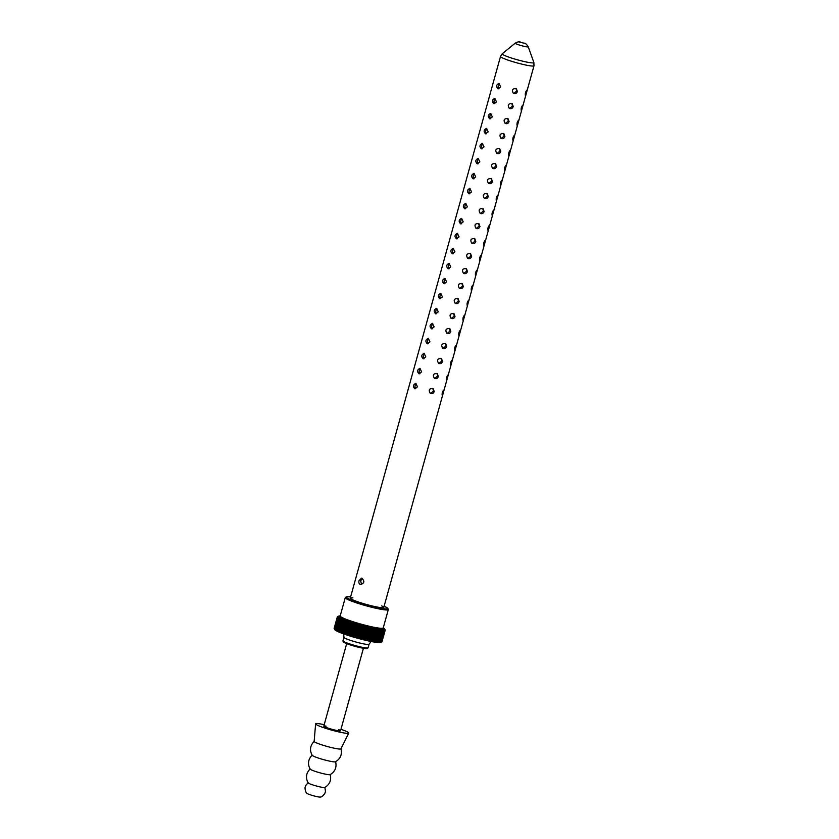 <?xml version="1.0" encoding="UTF-8"?>
<svg xmlns="http://www.w3.org/2000/svg" width="839" height="839" viewBox="0 0 839 839"><rect width="100%" height="100%" fill="white"/><g stroke="black" fill="none" stroke-linecap="round" stroke-linejoin="round"><path stroke-width="1.26" d="M359.04 580.536L361.693 578.123C364.745 580.829 364.409 583 360.686 584.657C359.092 584.122 358.547 582.759 359.04 580.536M425.793 356.848L423.244 358.84C421.01 356.617 421.293 354.782 424.094 353.334L425.793 356.848M421.629 371.845L419.091 373.837C416.847 371.614 417.13 369.779 419.93 368.331L421.629 371.845M417.476 386.842L414.927 388.835C412.683 386.611 412.966 384.776 415.777 383.339L417.476 386.842M517.39 91.577C516.583 93.538 515.261 94.136 513.437 93.37C511.486 89.983 512.461 88.41 516.363 88.64L517.39 91.577M429.956 341.851L427.408 343.843C425.163 341.62 425.446 339.785 428.257 338.337L429.956 341.851M434.109 326.853L431.561 328.836C429.327 326.612 429.61 324.787 432.41 323.34L434.109 326.853M438.273 311.856L435.724 313.838C433.48 311.615 433.763 309.79 436.574 308.343L438.273 311.856M442.426 296.859L439.877 298.841C437.643 296.618 437.927 294.793 440.727 293.346L442.426 296.859M513.227 106.574C512.419 108.535 511.098 109.133 509.273 108.367C507.322 104.98 508.298 103.407 512.199 103.637L513.227 106.574M509.074 121.571C508.266 123.532 506.945 124.13 505.109 123.364C503.159 119.977 504.134 118.404 508.035 118.635L509.074 121.571M504.91 136.579C504.103 138.529 502.781 139.127 500.956 138.362C499.006 134.974 499.981 133.401 503.882 133.632L504.91 136.579M500.757 151.576C499.939 153.527 498.628 154.124 496.793 153.359C494.842 149.971 495.818 148.398 499.719 148.629L500.757 151.576M496.594 166.573C495.786 168.524 494.465 169.121 492.64 168.356C490.689 164.979 491.664 163.395 495.566 163.626L496.594 166.573M492.43 181.57C491.623 183.521 490.301 184.119 488.476 183.353C486.526 179.976 487.501 178.392 491.402 178.623L492.43 181.57M488.277 196.567C487.469 198.518 486.148 199.116 484.313 198.35C482.362 194.973 483.337 193.39 487.239 193.62L488.277 196.567M484.113 211.564C483.306 213.515 481.985 214.113 480.16 213.358C478.209 209.97 479.184 208.387 483.086 208.617L484.113 211.564M479.866 161.875L477.318 163.867C475.073 161.644 475.356 159.809 478.167 158.372L479.866 161.875M484.019 146.877L481.471 148.87C479.237 146.647 479.52 144.811 482.32 143.375L484.019 146.877M488.183 131.88L485.634 133.873C483.39 131.65 483.673 129.814 486.484 128.367L488.183 131.88M492.336 116.883L489.798 118.876C487.553 116.652 487.837 114.817 490.637 113.37L492.336 116.883M496.499 101.886L493.951 103.879C491.717 101.655 492 99.82 494.8 98.373L496.499 101.886M500.663 86.889L498.114 88.871C495.87 86.648 496.153 84.823 498.964 83.376L500.663 86.889M475.703 176.882L473.154 178.864C470.92 176.641 471.203 174.806 474.004 173.369L475.703 176.882M471.539 191.879L469.001 193.861C466.757 191.638 467.04 189.803 469.84 188.366L471.539 191.879M467.386 206.876L464.837 208.859C462.604 206.635 462.876 204.8 465.687 203.363L467.386 206.876M463.222 221.874L460.674 223.856C458.44 221.632 458.723 219.797 461.523 218.36L463.222 221.874M459.069 236.871L456.521 238.853C454.277 236.629 454.56 234.794 457.37 233.357L459.069 236.871M454.906 251.868L452.357 253.85C450.124 251.627 450.407 249.791 453.207 248.354L454.906 251.868M450.742 266.865L448.204 268.847C445.96 266.624 446.243 264.788 449.054 263.352L450.742 266.865M446.589 281.862L444.041 283.844C441.807 281.621 442.09 279.796 444.89 278.349L446.589 281.862M447.533 377.519L446.369 380.371C446.044 378.337 446.568 376.564 447.963 375.043L447.533 377.519M451.697 362.521L450.533 365.374C450.197 363.339 450.732 361.567 452.116 360.046L451.697 362.521M455.85 347.524L454.686 350.377C454.36 348.342 454.885 346.57 456.28 345.049L455.85 347.524M460.013 332.527L458.849 335.38C458.514 333.345 459.048 331.573 460.443 330.052L460.013 332.527M464.166 317.53L463.013 320.383C462.677 318.348 463.201 316.576 464.596 315.055L464.166 317.53M468.33 302.533L467.166 305.386C466.83 303.351 467.365 301.579 468.76 300.058L468.33 302.533M472.483 287.525L471.329 290.388C470.994 288.354 471.528 286.581 472.913 285.061L472.483 287.525M476.646 272.528L475.482 275.391C475.157 273.357 475.682 271.574 477.076 270.064L476.646 272.528M480.81 257.531L479.646 260.394C479.31 258.36 479.845 256.577 481.24 255.056L480.81 257.531M484.963 242.534L483.809 245.397C483.474 243.362 483.998 241.58 485.393 240.059L484.963 242.534M489.127 227.537L487.962 230.4C487.627 228.365 488.162 226.582 489.557 225.062L489.127 227.537M493.28 212.54L492.126 215.403C491.79 213.368 492.325 211.585 493.71 210.065L493.28 212.54M497.443 197.543L496.279 200.395C495.954 198.371 496.478 196.588 497.873 195.068L497.443 197.543M501.607 182.545L500.443 185.398C500.107 183.363 500.642 181.591 502.037 180.07L501.607 182.545M505.76 167.548L504.606 170.401C504.27 168.366 504.795 166.594 506.19 165.073L505.76 167.548M509.923 152.551L508.759 155.404C508.424 153.369 508.958 151.597 510.353 150.076L509.923 152.551M479.96 226.561C479.142 228.512 477.831 229.11 475.996 228.355C474.045 224.967 475.021 223.384 478.922 223.625L479.96 226.561M475.797 241.559C474.989 243.509 473.668 244.107 471.843 243.352C469.892 239.964 470.868 238.381 474.769 238.622L475.797 241.559M471.644 256.556C470.826 258.506 469.504 259.104 467.68 258.349C465.729 254.962 466.704 253.388 470.606 253.619L471.644 256.556M467.48 271.553C466.673 273.504 465.351 274.101 463.516 273.346C461.565 269.959 462.541 268.386 466.442 268.616L467.48 271.553M463.317 286.55C462.509 288.501 461.188 289.098 459.363 288.343C457.412 284.956 458.388 283.383 462.289 283.613L463.317 286.55M459.164 301.547C458.356 303.508 457.035 304.096 455.199 303.34C453.249 299.953 454.224 298.38 458.125 298.611L459.164 301.547M455 316.544C454.193 318.505 452.871 319.093 451.046 318.338C449.096 314.95 450.071 313.377 453.972 313.608L455 316.544M450.847 331.541C450.029 333.502 448.708 334.1 446.883 333.335C444.932 329.947 445.908 328.374 449.809 328.605L450.847 331.541M446.684 346.538C445.876 348.5 444.555 349.097 442.719 348.332C440.779 344.944 441.754 343.371 445.656 343.602L446.684 346.538M442.52 361.536C441.713 363.497 440.391 364.095 438.566 363.329C436.616 359.941 437.591 358.368 441.492 358.599L442.52 361.536M438.367 376.543C437.559 378.494 436.238 379.092 434.403 378.326C432.452 374.939 433.427 373.365 437.329 373.596L438.367 376.543M434.203 391.54C433.396 393.491 432.075 394.089 430.25 393.323C428.299 389.936 429.274 388.363 433.176 388.593L434.203 391.54M526.556 92.563L525.392 95.415C525.067 93.381 525.592 91.608 526.986 90.088L526.556 92.563M522.403 107.56L521.239 110.412C520.904 108.378 521.438 106.605 522.823 105.085L522.403 107.56M518.24 122.557L517.076 125.41C516.751 123.375 517.275 121.603 518.67 120.082L518.24 122.557M514.076 137.554L512.923 140.407C512.587 138.372 513.122 136.6 514.506 135.079L514.076 137.554M443.37 392.516L442.216 395.368C441.88 393.334 442.405 391.561 443.8 390.041L443.37 392.516M361.525 584.615L360.655 580.787L362.479 578.438M415.766 388.761C414.592 387.136 414.728 385.521 416.186 383.884M419.93 373.764C418.745 372.138 418.892 370.513 420.349 368.887M424.083 358.756C422.908 357.141 423.045 355.516 424.513 353.89M428.247 343.759C427.072 342.144 427.208 340.519 428.666 338.893M432.4 328.762C431.225 327.147 431.372 325.522 432.83 323.896M436.563 313.765C435.389 312.15 435.525 310.524 436.983 308.899M440.727 298.768C439.542 297.153 439.688 295.527 441.146 293.902M444.88 283.771C443.705 282.156 443.841 280.53 445.31 278.905M449.043 268.774C447.869 267.159 448.005 265.533 449.463 263.907M453.196 253.777C452.022 252.161 452.169 250.536 453.626 248.91M457.36 238.779C456.185 237.164 456.322 235.539 457.779 233.913M461.523 223.782C460.338 222.167 460.485 220.542 461.943 218.916M465.676 208.785C464.502 207.17 464.638 205.545 466.096 203.919M469.84 193.788C468.665 192.162 468.802 190.547 470.26 188.922M473.993 178.791C472.818 177.165 472.965 175.55 474.423 173.914M478.157 163.794C476.982 162.168 477.118 160.553 478.576 158.917M482.32 148.797C481.135 147.171 481.282 145.556 482.74 143.92M486.473 133.789C485.299 132.174 485.435 130.548 486.893 128.923M490.637 118.792C489.452 117.177 489.598 115.551 491.056 113.926M494.79 103.795C493.615 102.18 493.752 100.554 495.22 98.929M498.953 88.798C497.779 87.183 497.915 85.557 499.373 83.931M515.985 88.452L516.667 91.136L513.908 93.297M511.821 103.449L512.514 106.134L509.755 108.294L510.836 108.095M507.658 118.446L508.35 121.131L505.592 123.291M503.505 133.443L504.187 136.128L501.428 138.288M499.341 148.44L500.034 151.125L497.275 153.296M495.188 163.437L495.87 166.122L493.112 168.293M491.025 178.434L491.717 181.119L488.959 183.29M486.861 193.431L487.553 196.116L484.795 198.287M482.708 208.429L483.4 211.113L480.632 213.284M478.545 223.426L479.237 226.111L476.479 228.281M474.392 238.423L475.073 241.108L472.315 243.279M470.228 253.43L470.92 256.105L468.162 258.276M466.065 268.428L466.757 271.112L463.998 273.273M461.911 283.425L462.604 286.109L459.845 288.27M457.748 298.422L458.44 301.107L455.682 303.267M453.595 313.419L454.277 316.104L451.518 318.264M449.431 328.416L450.124 331.101L447.365 333.261M445.278 343.413L445.96 346.098L443.202 348.258M441.115 358.41L441.807 361.095L439.049 363.256M436.951 373.407L437.643 376.092L434.885 378.253M432.798 388.405L433.48 391.089L430.722 393.26M524.323 43.229L519.278 42.076L524.323 43.229M334.761 629.512L334.163 628.505L337.309 617.179L338.358 616.518L337.288 617.064L334.142 628.369L337.288 617.032L338.358 616.382L337.309 616.938L334.163 628.264M337.32 617.21L334.184 628.547L334.824 629.659L334.258 628.673L337.404 617.336L338.421 616.665L337.32 617.21A24.855 2.527 -164.5 0 1 337.309 617.179M337.435 617.378L334.289 628.715L334.95 629.827L334.415 628.851L337.551 617.514L338.547 616.833L337.435 617.378A24.855 2.527 -164.5 0 1 337.404 617.336M337.603 617.567L334.457 628.893L335.139 630.016L334.635 629.051L337.771 617.714L338.736 617.011L337.603 617.567A24.855 2.527 -164.5 0 1 337.551 617.514M337.834 617.766L334.698 629.093L335.39 630.215L334.918 629.26L338.065 617.924L338.987 617.21L337.834 617.766A24.855 2.527 -164.5 0 1 337.771 617.714M338.138 617.976L334.992 629.313L335.694 630.425L335.264 629.481L338.411 618.154L339.302 617.431L338.138 617.976A24.855 2.527 -164.5 0 1 338.065 617.924M338.495 618.207L335.359 629.544L336.072 630.655L335.673 629.732L338.82 618.395L339.68 617.651L338.495 618.207A24.855 2.527 -164.5 0 1 338.411 618.154M338.925 618.458L335.778 629.785L336.502 630.897L336.145 629.984L339.292 618.658L340.11 617.892L338.925 618.458A24.855 2.527 -164.5 0 1 338.82 618.395M339.407 618.71L336.271 630.047L336.995 631.148L339.826 618.92L340.603 618.154L339.407 618.71A24.855 2.527 -164.5 0 1 339.292 618.658M339.963 618.993L336.817 630.32L337.551 631.421L341.148 618.427L339.963 618.993A24.855 2.527 -164.5 0 1 339.826 618.92M340.561 619.276L337.425 630.603L338.148 631.704L341.756 618.7L340.561 619.276A24.855 2.527 -164.5 0 1 340.414 619.203M341.221 619.57L338.086 630.907L338.809 631.987L342.417 618.993L341.221 619.57A24.855 2.527 -164.5 0 1 341.064 619.507M341.945 619.885L338.799 631.211L339.522 632.291L343.13 619.297L341.945 619.885A24.855 2.527 -164.5 0 1 341.767 619.811M342.711 620.199L339.564 631.536L340.277 632.606L343.885 619.612L342.711 620.199A24.855 2.527 -164.5 0 1 342.522 620.126M345.595 634.567A23.985 2.444 -164.5 0 1 344.766 634.274L348.374 621.279L347.273 621.919L344.126 633.256L345.783 634.63L349.391 621.636L348.311 622.286L345.165 633.613L346.832 634.987L350.44 621.982L349.381 622.653L346.245 633.98L346.832 634.987L347.084 634.263A24.855 2.527 15.5 0 0 347.346 634.347L347.912 635.343L348.216 634.63L351.51 622.339L350.492 623.02L347.346 634.347M344.567 634.211A23.985 2.444 -164.5 0 1 343.791 633.927L347.388 620.933L346.276 621.563L343.13 632.9L343.791 633.927L343.896 633.172A24.855 2.527 15.5 0 0 344.126 633.256M342.616 633.508A23.985 2.444 -164.5 0 1 341.945 633.256L345.553 620.262L344.399 620.87L341.253 632.197L341.945 633.256L341.955 632.459A24.855 2.527 15.5 0 0 342.176 632.543L342.847 633.592L346.455 620.598L345.311 621.217L342.176 632.543M341.704 633.162A23.985 2.444 -164.5 0 1 341.095 632.931L344.693 619.927L343.529 620.535L340.393 631.861L341.095 632.931L341.053 632.124A24.855 2.527 15.5 0 0 341.253 632.197M351.625 623.387L348.479 634.714L349.014 635.7L352.516 623.671L352.621 622.695L351.625 623.387A24.855 2.527 -164.5 0 1 351.352 623.304M352.789 623.755L349.643 635.092L350.146 636.056L353.691 624.038L353.754 623.052L352.789 623.755A24.855 2.527 -164.5 0 1 352.516 623.671M353.974 624.122L350.828 635.459L351.3 636.413L354.897 624.405L354.897 623.408L353.974 624.122A24.855 2.527 -164.5 0 1 353.691 624.038M355.18 624.499L352.034 635.826L352.464 636.77L356.114 624.772L356.072 623.765L355.18 624.499A24.855 2.527 -164.5 0 1 354.897 624.405M356.397 624.866L353.25 636.193L353.649 637.116L357.341 625.139L357.257 624.122L356.397 624.866A24.855 2.527 -164.5 0 1 356.114 624.772M357.634 625.223L354.488 636.56L354.845 637.462L358.589 625.495L358.452 624.468L357.634 625.223A24.855 2.527 -164.5 0 1 357.341 625.139M358.882 625.579L356.051 637.808L359.837 625.852L359.658 624.814L358.882 625.579A24.855 2.527 -164.5 0 1 358.589 625.495M360.13 625.936L357.257 638.154L361.095 626.198L360.864 625.149L360.13 625.936A24.855 2.527 -164.5 0 1 359.837 625.852M361.378 626.282L358.473 638.479L362.343 626.544L362.07 625.485L361.378 626.282A24.855 2.527 -164.5 0 1 361.095 626.198M362.637 626.618L359.679 638.804L360.455 638.206L363.591 626.88L363.287 625.81L362.637 626.618A24.855 2.527 -164.5 0 1 362.343 626.544M363.885 626.953L360.885 639.119L361.703 638.531L364.839 627.205L364.483 626.125L363.885 626.953A24.855 2.527 -164.5 0 1 363.591 626.88M365.133 627.278L362.081 639.433L362.93 638.846L366.077 627.52L365.678 626.429L365.133 627.278A24.855 2.527 -164.5 0 1 364.839 627.205M366.36 627.593L363.266 639.727L364.157 639.15L367.293 627.824L366.863 626.733L366.36 627.593A24.855 2.527 -164.5 0 1 366.077 627.52M367.576 627.887L364.43 640.01L365.364 639.444L368.499 628.117L368.038 627.016L367.576 627.887A24.855 2.527 -164.5 0 1 367.293 627.824M337.435 616.675L338.421 616.266A23.985 2.444 15.5 0 0 338.358 616.382A23.985 2.444 15.5 0 0 338.358 616.518A23.985 2.444 15.5 0 0 338.421 616.665A23.985 2.444 15.5 0 0 338.547 616.833A23.985 2.444 15.5 0 0 338.736 617.011A23.985 2.444 15.5 0 0 338.987 617.21A23.985 2.444 15.5 0 0 339.302 617.431A23.985 2.444 15.5 0 0 339.68 617.651A23.985 2.444 15.5 0 0 340.11 617.892A23.985 2.444 15.5 0 0 340.603 618.154A23.985 2.444 15.5 0 0 341.148 618.427A23.985 2.444 15.5 0 0 341.756 618.7A23.985 2.444 15.5 0 0 342.417 618.993A23.985 2.444 15.5 0 0 343.13 619.297A23.985 2.444 15.5 0 0 343.885 619.612A23.985 2.444 15.5 0 0 344.693 619.927A23.985 2.444 15.5 0 0 345.553 620.262A23.985 2.444 15.5 0 0 346.455 620.598A23.985 2.444 15.5 0 0 347.388 620.933A23.985 2.444 15.5 0 0 348.374 621.279A23.985 2.444 15.5 0 0 349.391 621.636A23.985 2.444 15.5 0 0 350.44 621.982L346.832 634.987L349.014 635.7L349.37 634.997A24.855 2.527 15.5 0 0 349.643 635.092L350.146 636.056L350.555 635.375A24.855 2.527 15.5 0 0 350.828 635.459L351.3 636.413L351.751 635.742A24.855 2.527 15.5 0 0 352.034 635.826L352.464 636.77L352.967 636.109A24.855 2.527 15.5 0 0 353.25 636.193L353.649 637.116L354.205 636.476A24.855 2.527 15.5 0 0 354.488 636.56L354.845 637.462L355.442 636.832A24.855 2.527 15.5 0 0 355.736 636.916L356.051 637.808L356.69 637.189A24.855 2.527 15.5 0 0 356.984 637.273L357.257 638.154L357.949 637.535A24.855 2.527 15.5 0 0 358.243 637.619L358.473 638.479L359.197 637.871A24.855 2.527 15.5 0 0 359.491 637.955L359.679 638.804L360.455 638.206A24.855 2.527 15.5 0 0 360.749 638.29L360.885 639.119L361.703 638.531A24.855 2.527 15.5 0 0 361.987 638.605L362.081 639.433L362.93 638.846A24.855 2.527 15.5 0 0 363.224 638.919L363.266 639.727L364.157 639.15A24.855 2.527 15.5 0 0 364.441 639.224L364.43 640.01L365.364 639.444A24.855 2.527 15.5 0 0 365.636 639.507L365.584 640.293L366.549 639.727L369.684 628.39L369.191 627.289L365.584 640.293L368.898 641.038L369.947 640.482L373.093 629.156L372.506 628.033L368.898 641.038A23.985 2.444 -164.5 0 1 368.006 640.839M369.957 628.453L366.716 640.556L367.713 639.989L370.848 628.663L370.314 627.551L369.957 628.453A24.855 2.527 -164.5 0 1 369.684 628.39M371.121 628.715L367.818 640.797L368.845 640.241L371.992 628.914L371.425 627.803L371.121 628.715A24.855 2.527 -164.5 0 1 370.848 628.663M373.345 629.208L369.947 641.258L371.027 640.702L374.163 629.376L373.554 628.264L373.345 629.208A24.855 2.527 -164.5 0 1 373.093 629.156M374.414 629.428L370.964 641.468L372.065 640.912L375.201 629.586L374.572 628.463L374.414 629.428A24.855 2.527 -164.5 0 1 374.163 629.376M375.442 629.628L371.939 641.657L373.061 641.101L376.208 629.774L375.547 628.652L375.442 629.628A24.855 2.527 -164.5 0 1 375.201 629.586M376.438 629.816L372.883 641.835L374.026 641.279L377.162 629.953L376.491 628.831L376.438 629.816A24.855 2.527 -164.5 0 1 376.208 629.774M377.382 629.984L373.785 641.992L374.939 641.436L378.085 630.11L377.393 628.988L377.382 629.984A24.855 2.527 -164.5 0 1 377.162 629.953M378.284 630.141L374.645 642.129L375.809 641.573L378.955 630.246L378.242 629.135L378.284 630.141A24.855 2.527 -164.5 0 1 378.085 630.11M378.116 641.887L381.263 630.55L380.528 629.449L376.931 642.443L378.116 641.887A24.855 2.527 15.5 0 0 378.274 641.898L381.923 630.624L381.189 629.523L377.581 642.517A23.985 2.444 -164.5 0 1 377.309 642.485M377.403 641.804L380.539 630.467L379.815 629.365L376.218 642.359L377.403 641.804A24.855 2.527 15.5 0 0 377.571 641.825L376.931 642.443A23.985 2.444 -164.5 0 1 376.564 642.401M379.144 630.278L375.453 642.255L376.627 641.699L379.773 630.372L379.06 629.25L379.144 630.278A24.855 2.527 -164.5 0 1 378.955 630.246M382.07 630.634L378.19 642.569L379.385 641.992L382.07 630.634A24.855 2.527 -164.5 0 1 381.923 630.624M382.657 630.676L379.522 642.003L378.746 642.601L379.931 642.024L383.077 630.687L382.343 629.607L382.657 630.676A24.855 2.527 -164.5 0 1 382.532 630.666M383.192 630.697L380.057 642.024L379.238 642.611L380.424 642.034L383.559 630.697L382.836 629.617L383.192 630.697A24.855 2.527 -164.5 0 1 383.077 630.687M383.664 630.697L380.528 642.034L379.668 642.611L380.843 642.013L383.989 630.687L383.276 629.617L383.664 630.697A24.855 2.527 -164.5 0 1 383.559 630.697M384.084 630.676L380.937 642.013L380.046 642.59L381.21 641.982L384.356 630.655L383.654 629.586L384.084 630.676A24.855 2.527 -164.5 0 1 383.989 630.687M384.43 630.645L381.284 641.982L380.361 642.548L381.514 641.94L384.65 630.603L383.968 629.544L384.43 630.645A24.855 2.527 -164.5 0 1 384.356 630.655M384.713 630.592L381.577 641.919L380.612 642.485L381.745 641.866L384.891 630.529L384.22 629.491L384.713 630.592A24.855 2.527 -164.5 0 1 384.65 630.603M384.933 630.519L381.797 641.845L380.801 642.412L381.923 641.783L385.059 630.446L384.409 629.407L384.933 630.519A24.855 2.527 -164.5 0 1 384.891 630.529M385.195 630.257L384.598 629.198L385.185 630.309L381.923 641.908L385.174 630.341L384.535 629.313L385.091 630.425L381.955 641.751L380.927 642.307M339.48 615.931L340.12 615.962L339.302 616.55M339.05 615.952L339.68 615.962L338.83 616.55M340.194 615.962A23.985 2.444 15.5 0 0 340.12 615.962A23.985 2.444 15.5 0 0 339.68 615.962A23.985 2.444 15.5 0 0 339.313 615.994A23.985 2.444 15.5 0 0 338.998 616.036A23.985 2.444 15.5 0 0 338.746 616.088A23.985 2.444 15.5 0 0 338.557 616.172A23.985 2.444 15.5 0 0 338.421 616.266L337.404 616.822M385.185 630.068L384.598 629.061L385.237 629.9M384.084 629.093L383.654 628.159L384.199 628.463M383.675 628.851L383.287 627.929L383.853 628.222M336.502 630.897L336.145 629.984A24.855 2.527 15.5 0 0 336.271 630.047M337.173 631.243A23.985 2.444 -164.5 0 1 336.995 631.148L336.68 630.257A24.855 2.527 15.5 0 0 336.817 630.32M337.813 631.547A23.985 2.444 -164.5 0 1 337.551 631.421L337.278 630.54A24.855 2.527 15.5 0 0 337.425 630.603M338.495 631.851A23.985 2.444 -164.5 0 1 338.148 631.704L337.918 630.834A24.855 2.527 15.5 0 0 338.086 630.907M339.229 632.166A23.985 2.444 -164.5 0 1 338.809 631.987L338.631 631.138A24.855 2.527 15.5 0 0 338.799 631.211M340.005 632.491A23.985 2.444 -164.5 0 1 339.522 632.291L339.386 631.463A24.855 2.527 15.5 0 0 339.564 631.536M349.391 621.636L345.983 633.896A24.855 2.527 15.5 0 0 346.245 633.98M344.766 634.274L344.923 633.529A24.855 2.527 15.5 0 0 345.165 633.613M343.571 633.854A23.985 2.444 -164.5 0 1 342.847 633.592L342.899 632.816A24.855 2.527 15.5 0 0 343.13 632.9M340.833 632.826A23.985 2.444 -164.5 0 1 340.277 632.606L340.194 631.788A24.855 2.527 15.5 0 0 340.393 631.861M350.44 621.982A23.985 2.444 15.5 0 0 351.51 622.339L348.216 634.63A24.855 2.527 15.5 0 0 348.479 634.714M366.549 639.727A24.855 2.527 15.5 0 0 366.821 639.79L370.314 627.551A23.985 2.444 15.5 0 0 371.425 627.803L367.818 640.797A23.985 2.444 -164.5 0 1 366.895 640.587M367.713 639.989A24.855 2.527 15.5 0 0 367.975 640.052L367.818 640.797M368.845 640.241A24.855 2.527 15.5 0 0 369.108 640.304L368.898 641.038M369.947 640.482A24.855 2.527 15.5 0 0 370.209 640.535L369.947 641.258A23.985 2.444 -164.5 0 1 369.097 641.08M371.027 640.702A24.855 2.527 15.5 0 0 371.268 640.755L370.964 641.468A23.985 2.444 -164.5 0 1 370.156 641.3M372.065 640.912A24.855 2.527 15.5 0 0 372.296 640.965L371.939 641.657A23.985 2.444 -164.5 0 1 371.195 641.51M373.061 641.101A24.855 2.527 15.5 0 0 373.292 641.153L372.883 641.835A23.985 2.444 -164.5 0 1 372.191 641.699M374.026 641.279A24.855 2.527 15.5 0 0 374.236 641.321L373.785 641.992A23.985 2.444 -164.5 0 1 373.145 641.877M374.939 641.436A24.855 2.527 15.5 0 0 375.148 641.468L374.645 642.129A23.985 2.444 -164.5 0 1 374.058 642.034M375.809 641.573A24.855 2.527 15.5 0 0 376.008 641.604L375.453 642.255A23.985 2.444 -164.5 0 1 374.939 642.181M376.627 641.699A24.855 2.527 15.5 0 0 376.816 641.72L376.218 642.359A23.985 2.444 -164.5 0 1 375.767 642.296M378.777 641.95A24.855 2.527 15.5 0 0 378.924 641.961L378.19 642.569A23.985 2.444 -164.5 0 1 378.001 642.559M379.385 641.992A24.855 2.527 15.5 0 0 379.522 642.003L378.746 642.601M352.862 597.924A17.388 1.772 15.5 0 0 350.272 598.144A17.388 1.772 15.5 0 0 366.549 604.5A17.388 1.772 15.5 0 0 383.78 607.436A17.388 1.772 15.5 0 0 381.672 605.915M351.51 622.339A23.985 2.444 15.5 0 0 352.621 622.695A23.985 2.444 15.5 0 0 353.754 623.052A23.985 2.444 15.5 0 0 354.897 623.408A23.985 2.444 15.5 0 0 356.072 623.765A23.985 2.444 15.5 0 0 357.257 624.122A23.985 2.444 15.5 0 0 358.452 624.468A23.985 2.444 15.5 0 0 359.658 624.814A23.985 2.444 15.5 0 0 360.864 625.149A23.985 2.444 15.5 0 0 362.07 625.485A23.985 2.444 15.5 0 0 363.287 625.81A23.985 2.444 15.5 0 0 364.483 626.125A23.985 2.444 15.5 0 0 365.678 626.429A23.985 2.444 15.5 0 0 366.863 626.733A23.985 2.444 15.5 0 0 368.038 627.016A23.985 2.444 15.5 0 0 369.191 627.289L365.584 640.293M368.038 627.016L364.43 640.01M366.863 626.733L363.266 639.727M365.678 626.429L362.081 639.433M364.483 626.125L360.885 639.119M363.287 625.81L359.679 638.804M362.07 625.485L358.473 638.479M360.864 625.149L357.257 638.154M359.658 624.814L356.051 637.808M358.452 624.468L354.845 637.462M357.257 624.122L353.649 637.116M356.072 623.765L352.464 636.77M354.897 623.408L351.3 636.413M353.754 623.052L350.146 636.056M352.621 622.695L349.014 635.7L350.062 636.035M308.144 782.703L305.511 785.797L305.008 787.758C305.239 790.988 305.931 792.876 307.074 793.4A6.953 0.703 15.5 0 0 313.503 795.781A6.953 0.703 15.5 0 0 320.246 797.05C321.494 797.186 323.057 795.928 324.924 793.274L325.501 791.345L324.829 787.339M310.157 768.923C306.088 773.086 305.417 777.732 308.112 782.881A8.694 0.881 15.5 0 0 316.23 785.954A8.694 0.881 15.5 0 0 324.766 787.506C329.737 784.486 331.552 780.144 330.209 774.481M312.181 755.11C308.112 759.285 307.431 763.951 310.147 769.111A10.435 1.059 15.5 0 0 319.879 772.792A10.435 1.059 15.5 0 0 330.126 774.649C335.107 771.628 336.921 767.276 335.579 761.602M314.216 741.309C310.126 745.493 309.455 750.171 312.171 755.331A12.165 1.238 15.5 0 0 323.529 759.631A12.165 1.238 15.5 0 0 335.485 761.802C340.477 758.771 342.302 754.408 340.959 748.724M324.211 724.665A17.21 1.751 15.5 0 0 315.6 723.847L314.153 741.445A13.906 1.416 15.5 0 0 327.179 746.469A13.906 1.416 15.5 0 0 340.928 748.87L348.762 733.045A17.21 1.751 15.5 0 0 346.601 731.493A17.21 1.751 15.5 0 0 340.959 729.311M315.6 723.847A17.21 1.751 15.5 0 0 331.709 730.129A17.21 1.751 15.5 0 0 348.762 733.045M326.14 726.154A8.694 0.881 15.5 0 0 323.802 726.123A8.694 0.881 15.5 0 0 331.94 729.29A8.694 0.881 15.5 0 0 340.55 730.769A8.694 0.881 15.5 0 0 339.459 729.982A8.694 0.881 15.5 0 0 338.537 729.584M383.78 607.436L533.992 65.757A17.388 1.772 -164.5 0 1 516.772 62.82A17.388 1.772 -164.5 0 1 500.495 56.475L350.272 598.144M528.234 46.764A6.775 0.692 -164.5 0 1 521.533 45.673A6.775 0.692 -164.5 0 1 515.219 43.156L502.267 53.748A16.444 1.668 15.5 0 0 507.354 56.601A16.444 1.668 15.5 0 0 524.753 61.656A16.444 1.668 15.5 0 0 533.877 62.516L528.234 46.764C526.493 44.131 525.204 42.957 524.365 43.24L523.997 43.104M369.191 627.289A23.985 2.444 15.5 0 0 370.314 627.551M371.425 627.803A23.985 2.444 15.5 0 0 372.506 628.033A23.985 2.444 15.5 0 0 373.554 628.264A23.985 2.444 15.5 0 0 374.572 628.463A23.985 2.444 15.5 0 0 375.547 628.652A23.985 2.444 15.5 0 0 376.491 628.831A23.985 2.444 15.5 0 0 377.393 628.988A23.985 2.444 15.5 0 0 378.242 629.135A23.985 2.444 15.5 0 0 379.06 629.25A23.985 2.444 15.5 0 0 379.815 629.365A23.985 2.444 15.5 0 0 380.528 629.449A23.985 2.444 15.5 0 0 381.189 629.523A23.985 2.444 15.5 0 0 381.797 629.575A23.985 2.444 15.5 0 0 382.343 629.607A23.985 2.444 15.5 0 0 382.836 629.617A23.985 2.444 15.5 0 0 383.276 629.617A23.985 2.444 15.5 0 0 383.654 629.586A23.985 2.444 15.5 0 0 383.968 629.544A23.985 2.444 15.5 0 0 384.22 629.491A23.985 2.444 15.5 0 0 384.409 629.407A23.985 2.444 15.5 0 0 384.535 629.313A23.985 2.444 15.5 0 0 384.598 629.198A23.985 2.444 15.5 0 0 384.598 629.061A23.985 2.444 15.5 0 0 384.535 628.914A23.985 2.444 15.5 0 0 384.409 628.747A23.985 2.444 15.5 0 0 384.22 628.568A23.985 2.444 15.5 0 0 383.968 628.369A23.985 2.444 15.5 0 0 383.654 628.159A23.985 2.444 15.5 0 0 383.287 627.929A23.985 2.444 15.5 0 0 383.245 627.908M347.734 635.28A23.985 2.444 -164.5 0 1 346.843 634.987M346.654 634.924A23.985 2.444 -164.5 0 1 345.783 634.63M348.856 635.647A23.985 2.444 -164.5 0 1 347.933 635.343M349.989 636.004A23.985 2.444 -164.5 0 1 349.045 635.71M351.153 636.371A23.985 2.444 -164.5 0 1 350.188 636.067L351.226 636.392M352.328 636.728A23.985 2.444 -164.5 0 1 351.352 636.423L352.401 636.749M353.523 637.084A23.985 2.444 -164.5 0 1 352.527 636.78M354.729 637.43A23.985 2.444 -164.5 0 1 353.722 637.137M355.946 637.776A23.985 2.444 -164.5 0 1 354.928 637.493M357.162 638.122A23.985 2.444 -164.5 0 1 356.135 637.839M358.379 638.458A23.985 2.444 -164.5 0 1 357.362 638.175M358.526 638.5L359.637 638.804A23.985 2.444 -164.5 0 1 358.578 638.51M359.732 638.825L360.843 639.119A23.985 2.444 -164.5 0 1 359.795 638.836M360.948 639.14L362.049 639.423A23.985 2.444 -164.5 0 1 361.011 639.15M362.144 639.454L363.235 639.727A23.985 2.444 -164.5 0 1 362.217 639.465M363.329 639.748L364.409 640.01A23.985 2.444 -164.5 0 1 363.413 639.758M365.552 640.283A23.985 2.444 -164.5 0 1 364.587 640.052M366.695 640.545A23.985 2.444 -164.5 0 1 365.752 640.325M340.246 616.256L340.183 615.983A22.338 2.276 15.5 0 0 361.106 624.143A22.338 2.276 15.5 0 0 383.234 627.929L388.321 609.596A22.338 2.276 -164.5 0 1 366.182 605.81A22.338 2.276 -164.5 0 1 345.269 597.662L346.434 596.739L350.618 596.896A21.468 2.181 15.5 0 0 352.758 600.525A21.468 2.181 15.5 0 0 380.424 608.191A21.468 2.181 15.5 0 0 384.115 606.209M383.108 628.096A23.209 2.36 -164.5 0 1 360.843 625.065A23.209 2.36 -164.5 0 1 340.214 616.193M366.737 647.981A12.165 1.238 -164.5 0 1 356.197 646.649C344.315 643.429 342.637 641.562 343.214 641.814L342.952 640.807A13.036 1.321 15.5 0 0 356.502 645.925A13.036 1.321 15.5 0 0 368.08 647.771L369.055 644.268A13.036 1.321 -164.5 0 1 357.466 642.433A13.036 1.321 -164.5 0 1 343.927 637.304L343.675 633.927L342.826 633.592M368.08 647.771L367.346 648.505C366.612 648.337 368.583 649.68 356.208 646.659A12.165 1.238 -164.5 0 1 343.99 641.678M520.736 42.202C519.299 41.51 517.464 41.824 515.219 43.156M533.992 65.757L533.877 62.516M500.495 56.475L502.267 53.748M363.853 581.689L363.528 582.874M346.675 643.639L323.802 726.123M363.423 648.285L340.55 730.769M337.446 631.389L337.981 631.641M338.075 631.683L338.652 631.935M338.746 631.977L339.365 632.239M339.47 632.281L340.141 632.564M344.661 634.253L343.77 633.938M341.924 633.256L342.732 633.56M341.819 633.214L341.053 632.921M340.959 632.889L340.235 632.596M352.495 636.78L353.586 637.105M353.68 637.137L354.782 637.451M354.887 637.483L355.998 637.797M356.093 637.829L357.204 638.143M357.309 638.164L358.421 638.469M364.504 640.042L365.563 640.293M369.003 641.059L369.957 641.269M370.051 641.29L370.974 641.478M371.079 641.489L371.96 641.667M372.065 641.688L372.915 641.845M373.009 641.856L373.816 642.003M373.921 642.024L374.687 642.15M377.11 642.485L377.686 642.548M377.005 642.475L376.386 642.391M374.792 642.16L375.505 642.275M376.281 642.38L375.61 642.286M340.183 615.983L345.269 597.662M342.952 640.807L343.927 637.304M369.055 644.268L371.037 641.489M388.321 609.596L387.796 608.212L384.126 606.188"/></g></svg>
